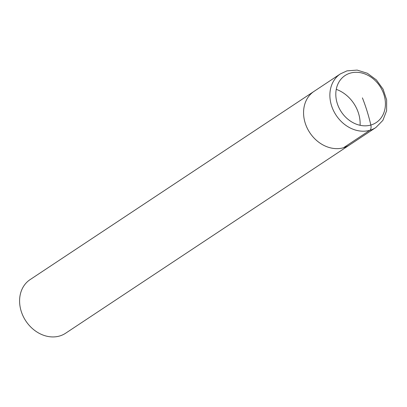 <?xml version="1.0" encoding="UTF-8"?>
<svg xmlns="http://www.w3.org/2000/svg" width="407" height="407" viewBox="0 0 407 407"><rect width="100%" height="100%" fill="white"/><g stroke="black" fill="none" stroke-linecap="round" stroke-linejoin="round"><path stroke-width="0.61" d="M343.508 147.741A32.153 26.414 56.5 0 0 349.613 144.933A32.153 26.414 56.5 0 1 306.074 125.524A32.153 26.414 -123.5 0 1 314.082 91.341L340.389 73.896A32.153 26.414 -123.5 0 0 334.071 111.772A32.153 26.414 -123.5 0 0 369.821 130.301L343.508 147.741A32.153 26.414 -123.5 0 1 307.758 129.217A32.153 26.414 -123.5 0 1 314.082 91.341L30.103 279.619A32.153 26.414 -123.5 0 0 22.1 313.807A32.153 26.414 56.5 0 0 65.639 333.216L375.926 127.488L382.875 120.375L386.594 110.76L386.65 99.908L383.084 89.174L376.363 79.904L367.338 73.255L357.112 70.096L346.962 70.869L340.389 73.896M336.253 89.337A32.153 26.414 -123.5 0 1 357.621 110.75A32.153 26.414 56.5 0 1 360.093 125.29A32.153 26.414 56.5 0 0 336.253 89.337M362.408 97.873A107.173 59.152 74 0 1 370.843 125.035A5.357 2.956 74 0 1 369.821 130.301A32.153 26.414 56.5 0 0 375.926 127.488M370.843 125.035A28.205 23.168 -123.5 0 1 338.008 105.545A28.205 23.168 -123.5 0 1 350.386 73.092A28.205 23.168 56.5 0 1 383.221 92.582A28.205 23.168 56.5 0 1 370.843 125.035"/></g></svg>
